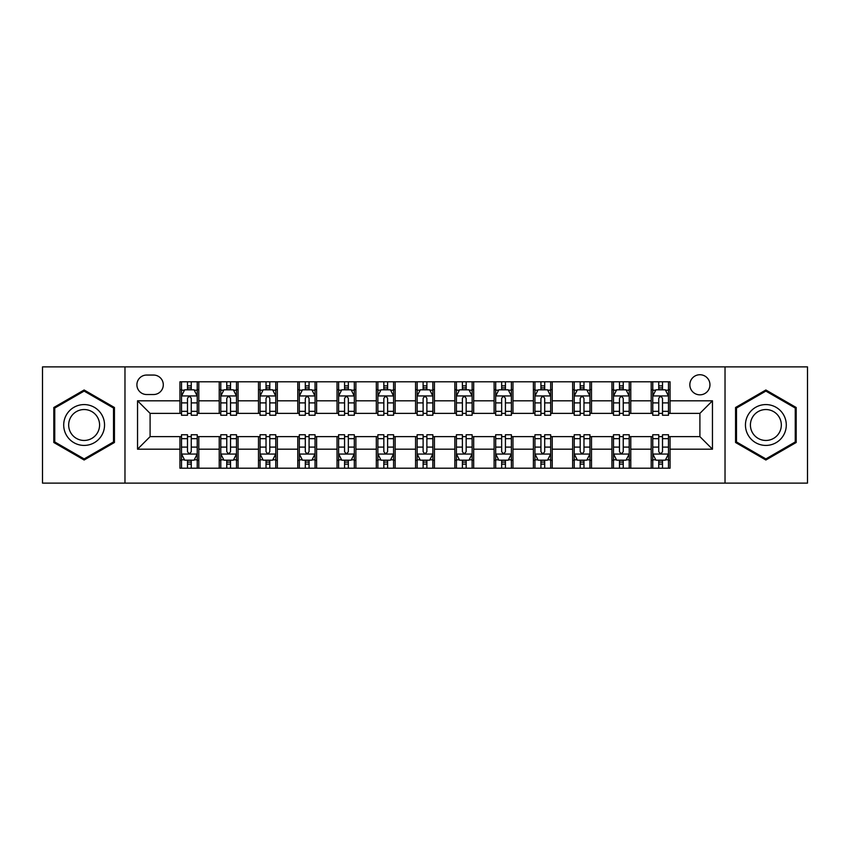 <?xml version="1.0" encoding="UTF-8"?>
<svg xmlns="http://www.w3.org/2000/svg" width="850" height="850" viewBox="0 0 850 850"><rect width="100%" height="100%" fill="white"/><g stroke="black" fill="none" stroke-linecap="round" stroke-linejoin="round"><path stroke-width="1.27" d="M699.901 374.733A10.051 10.051 0 0 0 689.839 384.784A10.051 10.051 0 0 0 699.901 394.836A10.051 10.051 0 0 0 709.952 384.784A10.051 10.051 0 0 0 699.901 374.733M725.029 483.119L807.5 483.119L807.5 366.881L725.029 366.881L725.029 483.119L124.971 483.119L124.971 366.881L42.5 366.881L42.5 483.119L124.971 483.119M146.646 394.527L153.563 394.527A9.743 9.743 0 0 0 163.296 384.784A9.743 9.743 0 0 0 153.563 375.052L146.646 375.052A9.743 9.743 0 0 0 136.903 384.784A9.743 9.743 0 0 0 146.646 394.527M725.029 366.881L124.971 366.881M179.945 449.193L137.541 449.193L137.541 400.807L179.945 400.807L179.945 413.376L150.099 413.376L150.099 436.624L179.945 436.624L179.945 468.201L670.055 468.201L670.055 436.624L699.901 436.624L699.901 413.376L670.055 413.376L670.055 400.807L712.459 400.807L712.459 449.193L670.055 449.193M670.055 400.807L670.055 381.799L179.945 381.799L179.945 400.807M651.206 381.799L651.206 413.376L652.768 413.376M658.739 413.376L662.511 413.376M668.482 413.376L670.055 413.376M651.206 413.376L629.213 413.376M611.926 381.799L611.926 413.376L613.498 413.376M619.469 413.376L623.241 413.376M611.926 413.376L589.942 413.376M572.656 381.799L572.656 413.376L574.228 413.376M580.199 413.376L583.971 413.376M572.656 413.376L550.673 413.376M533.386 381.799L533.386 413.376L534.958 413.376M540.929 413.376L544.701 413.376M533.386 413.376L511.392 413.376M494.116 381.799L494.116 413.376L495.688 413.376M501.659 413.376L505.431 413.376M494.116 413.376L472.122 413.376M454.846 381.799L454.846 413.376L456.418 413.376M462.389 413.376L466.161 413.376M454.846 413.376L432.852 413.376M415.576 381.799L415.576 413.376L417.148 413.376M423.119 413.376L426.881 413.376M415.576 413.376L393.582 413.376M376.306 381.799L376.306 413.376L377.878 413.376M383.839 413.376L387.611 413.376M376.306 413.376L354.312 413.376M337.036 381.799L337.036 413.376L338.608 413.376M344.569 413.376L348.341 413.376M337.036 413.376L315.042 413.376M297.766 381.799L297.766 413.376L299.328 413.376M305.299 413.376L309.071 413.376M297.766 413.376L275.772 413.376M258.496 381.799L258.496 413.376L260.058 413.376M266.029 413.376L269.801 413.376M258.496 413.376L236.502 413.376M219.215 381.799L219.215 413.376L220.788 413.376M226.759 413.376L230.531 413.376M219.215 413.376L197.232 413.376M179.945 413.376L181.518 413.376M187.489 413.376L191.261 413.376M179.945 436.624L181.518 436.624M187.489 436.624L191.261 436.624M197.232 436.624L198.794 436.624L198.794 468.201M220.788 436.624L198.794 436.624M226.759 436.624L230.531 436.624M236.502 436.624L238.074 436.624L238.074 468.201M260.058 436.624L238.074 436.624M266.029 436.624L269.801 436.624M275.772 436.624L277.344 436.624L277.344 468.201M299.328 436.624L277.344 436.624M305.299 436.624L309.071 436.624M315.042 436.624L316.614 436.624L316.614 468.201M338.608 436.624L316.614 436.624M344.569 436.624L348.341 436.624M354.312 436.624L355.884 436.624L355.884 468.201M377.878 436.624L355.884 436.624M383.839 436.624L387.611 436.624M393.582 436.624L395.154 436.624L395.154 468.201M417.148 436.624L395.154 436.624M423.119 436.624L426.881 436.624M432.852 436.624L434.424 436.624L434.424 468.201M456.418 436.624L434.424 436.624M462.389 436.624L466.161 436.624M472.122 436.624L473.694 436.624L473.694 468.201M495.688 436.624L473.694 436.624M501.659 436.624L505.431 436.624M511.392 436.624L512.964 436.624L512.964 468.201M534.958 436.624L512.964 436.624M540.929 436.624L544.701 436.624M550.673 436.624L552.234 436.624L552.234 468.201M574.228 436.624L552.234 436.624M580.199 436.624L583.971 436.624M589.942 436.624L591.504 436.624L591.504 468.201M613.498 436.624L591.504 436.624M619.469 436.624L623.241 436.624M629.213 436.624L630.785 436.624L630.785 468.201M652.768 436.624L630.785 436.624M658.739 436.624L662.511 436.624M668.482 436.624L670.055 436.624M198.794 381.799L198.794 413.376M179.945 389.661L181.518 389.661M187.489 389.661L191.261 389.661M197.232 389.661L198.794 389.661M179.945 460.339L181.518 460.339M187.489 460.339L191.261 460.339M197.232 460.339L198.794 460.339M219.215 436.624L219.215 468.201M238.074 381.799L238.074 413.376M219.215 389.661L220.788 389.661M226.759 389.661L230.531 389.661M236.502 389.661L238.074 389.661M219.215 460.339L220.788 460.339M226.759 460.339L230.531 460.339M236.502 460.339L238.074 460.339M258.496 436.624L258.496 468.201M258.496 460.339L260.058 460.339M266.029 460.339L269.801 460.339M275.772 460.339L277.344 460.339M277.344 381.799L277.344 413.376M258.496 389.661L260.058 389.661M266.029 389.661L269.801 389.661M275.772 389.661L277.344 389.661M297.766 436.624L297.766 468.201M297.766 460.339L299.328 460.339M305.299 460.339L309.071 460.339M315.042 460.339L316.614 460.339M316.614 381.799L316.614 413.376M297.766 389.661L299.328 389.661M305.299 389.661L309.071 389.661M315.042 389.661L316.614 389.661M337.036 436.624L337.036 468.201M337.036 460.339L338.608 460.339M344.569 460.339L348.341 460.339M354.312 460.339L355.884 460.339M355.884 381.799L355.884 413.376M337.036 389.661L338.608 389.661M344.569 389.661L348.341 389.661M354.312 389.661L355.884 389.661M376.306 436.624L376.306 468.201M376.306 460.339L377.878 460.339M383.839 460.339L387.611 460.339M393.582 460.339L395.154 460.339M395.154 381.799L395.154 413.376M376.306 389.661L377.878 389.661M383.839 389.661L387.611 389.661M393.582 389.661L395.154 389.661M415.576 436.624L415.576 468.201M415.576 460.339L417.148 460.339M423.119 460.339L426.881 460.339M432.852 460.339L434.424 460.339M434.424 381.799L434.424 413.376M415.576 389.661L417.148 389.661M423.119 389.661L426.881 389.661M432.852 389.661L434.424 389.661M454.846 436.624L454.846 468.201M454.846 460.339L456.418 460.339M462.389 460.339L466.161 460.339M472.122 460.339L473.694 460.339M473.694 381.799L473.694 413.376M454.846 389.661L456.418 389.661M462.389 389.661L466.161 389.661M472.122 389.661L473.694 389.661M494.116 436.624L494.116 468.201M494.116 460.339L495.688 460.339M501.659 460.339L505.431 460.339M511.392 460.339L512.964 460.339M512.964 381.799L512.964 413.376M494.116 389.661L495.688 389.661M501.659 389.661L505.431 389.661M511.392 389.661L512.964 389.661M533.386 436.624L533.386 468.201M533.386 460.339L534.958 460.339M540.929 460.339L544.701 460.339M550.673 460.339L552.234 460.339M552.234 381.799L552.234 413.376M533.386 389.661L534.958 389.661M540.929 389.661L544.701 389.661M550.673 389.661L552.234 389.661M572.656 436.624L572.656 468.201M572.656 460.339L574.228 460.339M580.199 460.339L583.971 460.339M589.942 460.339L591.504 460.339M591.504 381.799L591.504 413.376M572.656 389.661L574.228 389.661M580.199 389.661L583.971 389.661M589.942 389.661L591.504 389.661M611.926 436.624L611.926 468.201M611.926 460.339L613.498 460.339M619.469 460.339L623.241 460.339M629.213 460.339L630.785 460.339M630.785 381.799L630.785 413.376M611.926 389.661L613.498 389.661M619.469 389.661L623.241 389.661M629.213 389.661L630.785 389.661M651.206 436.624L651.206 468.201M651.206 460.339L652.768 460.339M658.739 460.339L662.511 460.339M668.482 460.339L670.055 460.339M651.206 389.661L652.768 389.661M658.739 389.661L662.511 389.661M668.482 389.661L670.055 389.661M150.099 413.376L137.541 400.807M150.099 436.624L137.541 449.193M712.459 400.807L699.901 413.376M712.459 449.193L699.901 436.624M84.129 460.009L114.442 442.499L114.442 407.501L84.129 389.991L53.805 407.501L53.805 442.499L84.129 460.009M796.195 407.501L765.871 389.991L735.558 407.501L735.558 442.499L765.871 460.009L796.195 442.499L796.195 407.501M191.261 385.889L187.489 385.889M197.232 411.326L191.261 411.326L191.261 415.257L197.232 415.257L197.232 396.1L194.087 389.81L184.663 389.81L181.518 396.1L181.518 415.257L187.489 415.257L187.489 411.326L181.518 411.326M181.518 396.1L181.518 381.799M197.232 396.1L197.232 381.799M187.489 389.81L187.489 381.799M191.261 381.799L191.261 389.81M191.261 411.326L191.261 398.448C190.007 396.036 188.742 396.036 187.489 398.448L187.489 411.326M187.489 464.111L191.261 464.111M181.518 438.674L187.489 438.674L187.489 434.743L181.518 434.743L181.518 453.9L184.663 460.19L194.087 460.19L197.232 453.9L197.232 434.743L191.261 434.743L191.261 438.674L197.232 438.674M197.232 453.9L197.232 468.201M181.518 453.9L181.518 468.201M191.261 460.19L191.261 468.201M187.489 468.201L187.489 460.19M187.489 438.674L187.489 451.552C188.742 453.964 189.996 453.964 191.261 451.552L191.261 438.674M230.531 385.889L226.759 385.889M236.502 411.326L230.531 411.326L230.531 415.257L236.502 415.257L236.502 396.1L233.357 389.81L223.933 389.81L220.788 396.1L220.788 415.257L226.759 415.257L226.759 411.326L220.788 411.326M220.788 396.1L220.788 381.799M236.502 396.1L236.502 381.799M226.759 389.81L226.759 381.799M230.531 381.799L230.531 389.81M230.531 411.326L230.531 398.448C229.277 396.036 228.023 396.036 226.759 398.448L226.759 411.326M269.801 385.889L266.029 385.889M275.772 411.326L269.801 411.326L269.801 415.257L275.772 415.257L275.772 396.1L272.627 389.81L263.202 389.81L260.058 396.1L260.058 415.257L266.029 415.257L266.029 411.326L260.058 411.326M260.058 396.1L260.058 381.799M275.772 396.1L275.772 381.799M266.029 389.81L266.029 381.799M269.801 381.799L269.801 389.81M269.801 411.326L269.801 398.448C268.547 396.036 267.293 396.036 266.029 398.448L266.029 411.326M309.071 385.889L305.299 385.889M315.042 411.326L309.071 411.326L309.071 415.257L315.042 415.257L315.042 396.1L311.897 389.81L302.473 389.81L299.328 396.1L299.328 415.257L305.299 415.257L305.299 411.326L299.328 411.326M299.328 396.1L299.328 381.799M315.042 396.1L315.042 381.799M305.299 389.81L305.299 381.799M309.071 381.799L309.071 389.81M309.071 411.326L309.071 398.448C307.817 396.036 306.563 396.036 305.299 398.448L305.299 411.326M226.759 464.111L230.531 464.111M220.788 438.674L226.759 438.674L226.759 434.743L220.788 434.743L220.788 453.9L223.933 460.19L233.357 460.19L236.502 453.9L236.502 434.743L230.531 434.743L230.531 438.674L236.502 438.674M236.502 453.9L236.502 468.201M220.788 453.9L220.788 468.201M230.531 460.19L230.531 468.201M226.759 468.201L226.759 460.19M226.759 438.674L226.759 451.552C228.012 453.964 229.266 453.964 230.531 451.552L230.531 438.674M266.029 464.111L269.801 464.111M260.058 438.674L266.029 438.674L266.029 434.743L260.058 434.743L260.058 453.9L263.202 460.19L272.627 460.19L275.772 453.9L275.772 434.743L269.801 434.743L269.801 438.674L275.772 438.674M275.772 453.9L275.772 468.201M260.058 453.9L260.058 468.201M269.801 460.19L269.801 468.201M266.029 468.201L266.029 460.19M266.029 438.674L266.029 451.552C267.283 453.964 268.547 453.964 269.801 451.552L269.801 438.674M305.299 464.111L309.071 464.111M299.328 438.674L305.299 438.674L305.299 434.743L299.328 434.743L299.328 453.9L302.473 460.19L311.897 460.19L315.042 453.9L315.042 434.743L309.071 434.743L309.071 438.674L315.042 438.674M315.042 453.9L315.042 468.201M299.328 453.9L299.328 468.201M309.071 460.19L309.071 468.201M305.299 468.201L305.299 460.19M305.299 438.674L305.299 451.552C306.553 453.964 307.817 453.964 309.071 451.552L309.071 438.674M348.341 385.889L344.569 385.889M354.312 411.326L348.341 411.326L348.341 415.257L354.312 415.257L354.312 396.1L351.167 389.81L341.743 389.81L338.608 396.1L338.608 415.257L344.569 415.257L344.569 411.326L338.608 411.326M338.608 396.1L338.608 381.799M354.312 396.1L354.312 381.799M344.569 389.81L344.569 381.799M348.341 381.799L348.341 389.81M348.341 411.326L348.341 398.448C347.087 396.036 345.833 396.036 344.569 398.448L344.569 411.326M344.569 464.111L348.341 464.111M338.608 438.674L344.569 438.674L344.569 434.743L338.608 434.743L338.608 453.9L341.743 460.19L351.167 460.19L354.312 453.9L354.312 434.743L348.341 434.743L348.341 438.674L354.312 438.674M354.312 453.9L354.312 468.201M338.608 453.9L338.608 468.201M348.341 460.19L348.341 468.201M344.569 468.201L344.569 460.19M344.569 438.674L344.569 451.552C345.833 453.964 347.087 453.964 348.341 451.552L348.341 438.674M101.809 414.789A20.421 20.421 0 0 0 73.918 407.32A20.421 20.421 0 0 0 66.438 435.211A20.421 20.421 0 0 0 94.339 442.68A20.421 20.421 0 0 0 101.809 414.789M97.516 417.265A15.459 15.459 0 0 0 76.394 411.612A15.459 15.459 0 0 0 70.741 432.735A15.459 15.459 0 0 0 91.853 438.388A15.459 15.459 0 0 0 97.516 417.265M84.129 458.915L54.751 441.957L54.751 408.043L84.129 391.085L113.507 408.043L113.507 441.957L84.129 458.915M765.871 445.421A20.421 20.421 0 0 0 786.293 425A20.421 20.421 0 0 0 765.871 404.579A20.421 20.421 0 0 0 745.45 425A20.421 20.421 0 0 0 765.871 445.421M765.871 440.459A15.459 15.459 0 0 0 781.331 425A15.459 15.459 0 0 0 765.871 409.541A15.459 15.459 0 0 0 750.412 425A15.459 15.459 0 0 0 765.871 440.459M736.493 408.043L765.871 391.085L795.249 408.043L795.249 441.957L765.871 458.915L736.493 441.957L736.493 408.043M387.611 385.889L383.839 385.889M393.582 411.326L387.611 411.326L387.611 415.257L393.582 415.257L393.582 396.1L390.437 389.81L381.013 389.81L377.878 396.1L377.878 415.257L383.839 415.257L383.839 411.326L377.878 411.326M377.878 396.1L377.878 381.799M393.582 396.1L393.582 381.799M383.839 389.81L383.839 381.799M387.611 381.799L387.611 389.81M387.611 411.326L387.611 398.448C386.357 396.036 385.103 396.036 383.839 398.448L383.839 411.326M383.839 464.111L387.611 464.111M377.878 438.674L383.839 438.674L383.839 434.743L377.878 434.743L377.878 453.9L381.013 460.19L390.437 460.19L393.582 453.9L393.582 434.743L387.611 434.743L387.611 438.674L393.582 438.674M393.582 453.9L393.582 468.201M377.878 453.9L377.878 468.201M387.611 460.19L387.611 468.201M383.839 468.201L383.839 460.19M383.839 438.674L383.839 451.552C385.103 453.964 386.357 453.964 387.611 451.552L387.611 438.674M426.881 385.889L423.119 385.889M432.852 411.326L426.881 411.326L426.881 415.257L432.852 415.257L432.852 396.1L429.717 389.81L420.283 389.81L417.148 396.1L417.148 415.257L423.119 415.257L423.119 411.326L417.148 411.326M417.148 396.1L417.148 381.799M432.852 396.1L432.852 381.799M423.119 389.81L423.119 381.799M426.881 381.799L426.881 389.81M426.881 411.326L426.881 398.448C425.627 396.036 424.373 396.036 423.119 398.448L423.119 411.326M423.119 464.111L426.881 464.111M417.148 438.674L423.119 438.674L423.119 434.743L417.148 434.743L417.148 453.9L420.283 460.19L429.717 460.19L432.852 453.9L432.852 434.743L426.881 434.743L426.881 438.674L432.852 438.674M432.852 453.9L432.852 468.201M417.148 453.9L417.148 468.201M426.881 460.19L426.881 468.201M423.119 468.201L423.119 460.19M423.119 438.674L423.119 451.552C424.373 453.964 425.627 453.964 426.881 451.552L426.881 438.674M466.161 385.889L462.389 385.889M472.122 411.326L466.161 411.326L466.161 415.257L472.122 415.257L472.122 396.1L468.987 389.81L459.563 389.81L456.418 396.1L456.418 415.257L462.389 415.257L462.389 411.326L456.418 411.326M456.418 396.1L456.418 381.799M472.122 396.1L472.122 381.799M462.389 389.81L462.389 381.799M466.161 381.799L466.161 389.81M466.161 411.326L466.161 398.448C464.897 396.036 463.643 396.036 462.389 398.448L462.389 411.326M462.389 464.111L466.161 464.111M456.418 438.674L462.389 438.674L462.389 434.743L456.418 434.743L456.418 453.9L459.563 460.19L468.987 460.19L472.122 453.9L472.122 434.743L466.161 434.743L466.161 438.674L472.122 438.674M472.122 453.9L472.122 468.201M456.418 453.9L456.418 468.201M466.161 460.19L466.161 468.201M462.389 468.201L462.389 460.19M462.389 438.674L462.389 451.552C463.643 453.964 464.897 453.964 466.161 451.552L466.161 438.674M505.431 385.889L501.659 385.889M511.392 411.326L505.431 411.326L505.431 415.257L511.392 415.257L511.392 396.1L508.257 389.81L498.833 389.81L495.688 396.1L495.688 415.257L501.659 415.257L501.659 411.326L495.688 411.326M495.688 396.1L495.688 381.799M511.392 396.1L511.392 381.799M501.659 389.81L501.659 381.799M505.431 381.799L505.431 389.81M505.431 411.326L505.431 398.448C504.167 396.036 502.913 396.036 501.659 398.448L501.659 411.326M501.659 464.111L505.431 464.111M495.688 438.674L501.659 438.674L501.659 434.743L495.688 434.743L495.688 453.9L498.833 460.19L508.257 460.19L511.392 453.9L511.392 434.743L505.431 434.743L505.431 438.674L511.392 438.674M511.392 453.9L511.392 468.201M495.688 453.9L495.688 468.201M505.431 460.19L505.431 468.201M501.659 468.201L501.659 460.19M501.659 438.674L501.659 451.552C502.913 453.964 504.167 453.964 505.431 451.552L505.431 438.674M544.701 385.889L540.929 385.889M550.673 411.326L544.701 411.326L544.701 415.257L550.673 415.257L550.673 396.1L547.528 389.81L538.103 389.81L534.958 396.1L534.958 415.257L540.929 415.257L540.929 411.326L534.958 411.326M534.958 396.1L534.958 381.799M550.673 396.1L550.673 381.799M540.929 389.81L540.929 381.799M544.701 381.799L544.701 389.81M544.701 411.326L544.701 398.448C543.447 396.036 542.183 396.036 540.929 398.448L540.929 411.326M540.929 464.111L544.701 464.111M534.958 438.674L540.929 438.674L540.929 434.743L534.958 434.743L534.958 453.9L538.103 460.19L547.528 460.19L550.673 453.9L550.673 434.743L544.701 434.743L544.701 438.674L550.673 438.674M550.673 453.9L550.673 468.201M534.958 453.9L534.958 468.201M544.701 460.19L544.701 468.201M540.929 468.201L540.929 460.19M540.929 438.674L540.929 451.552C542.183 453.964 543.437 453.964 544.701 451.552L544.701 438.674M583.971 385.889L580.199 385.889M589.942 411.326L583.971 411.326L583.971 415.257L589.942 415.257L589.942 396.1L586.798 389.81L577.373 389.81L574.228 396.1L574.228 415.257L580.199 415.257L580.199 411.326L574.228 411.326M574.228 396.1L574.228 381.799M589.942 396.1L589.942 381.799M580.199 389.81L580.199 381.799M583.971 381.799L583.971 389.81M583.971 411.326L583.971 398.448C582.718 396.036 581.453 396.036 580.199 398.448L580.199 411.326M580.199 464.111L583.971 464.111M574.228 438.674L580.199 438.674L580.199 434.743L574.228 434.743L574.228 453.9L577.373 460.19L586.798 460.19L589.942 453.9L589.942 434.743L583.971 434.743L583.971 438.674L589.942 438.674M589.942 453.9L589.942 468.201M574.228 453.9L574.228 468.201M583.971 460.19L583.971 468.201M580.199 468.201L580.199 460.19M580.199 438.674L580.199 451.552C581.453 453.964 582.707 453.964 583.971 451.552L583.971 438.674M623.241 385.889L619.469 385.889M629.213 411.326L623.241 411.326L623.241 415.257L629.213 415.257L629.213 396.1L626.067 389.81L616.643 389.81L613.498 396.1L613.498 415.257L619.469 415.257L619.469 411.326L613.498 411.326M613.498 396.1L613.498 381.799M629.213 396.1L629.213 381.799M619.469 389.81L619.469 381.799M623.241 381.799L623.241 389.81M623.241 411.326L623.241 398.448C621.987 396.036 620.734 396.036 619.469 398.448L619.469 411.326M619.469 464.111L623.241 464.111M613.498 438.674L619.469 438.674L619.469 434.743L613.498 434.743L613.498 453.9L616.643 460.19L626.067 460.19L629.213 453.9L629.213 434.743L623.241 434.743L623.241 438.674L629.213 438.674M629.213 453.9L629.213 468.201M613.498 453.9L613.498 468.201M623.241 460.19L623.241 468.201M619.469 468.201L619.469 460.19M619.469 438.674L619.469 451.552C620.723 453.964 621.977 453.964 623.241 451.552L623.241 438.674M662.511 385.889L658.739 385.889M668.482 411.326L662.511 411.326L662.511 415.257L668.482 415.257L668.482 396.1L665.338 389.81L655.913 389.81L652.768 396.1L652.768 415.257L658.739 415.257L658.739 411.326L652.768 411.326M652.768 396.1L652.768 381.799M668.482 396.1L668.482 381.799M658.739 389.81L658.739 381.799M662.511 381.799L662.511 389.81M662.511 411.326L662.511 398.448C661.258 396.036 660.004 396.036 658.739 398.448L658.739 411.326M658.739 464.111L662.511 464.111M652.768 438.674L658.739 438.674L658.739 434.743L652.768 434.743L652.768 453.9L655.913 460.19L665.338 460.19L668.482 453.9L668.482 434.743L662.511 434.743L662.511 438.674L668.482 438.674M668.482 453.9L668.482 468.201M652.768 453.9L652.768 468.201M662.511 460.19L662.511 468.201M658.739 468.201L658.739 460.19M658.739 438.674L658.739 451.552C659.993 453.964 661.258 453.964 662.511 451.552L662.511 438.674M219.215 449.193L198.794 449.193M219.215 400.807L198.794 400.807M258.496 400.807L238.074 400.807M258.496 449.193L238.074 449.193M297.766 400.807L277.344 400.807M297.766 449.193L277.344 449.193M337.036 400.807L316.614 400.807M337.036 449.193L316.614 449.193M376.306 400.807L355.884 400.807M376.306 449.193L355.884 449.193M415.576 400.807L395.154 400.807M415.576 449.193L395.154 449.193M454.846 400.807L434.424 400.807M454.846 449.193L434.424 449.193M494.116 400.807L473.694 400.807M494.116 449.193L473.694 449.193M533.386 400.807L512.964 400.807M533.386 449.193L512.964 449.193M572.656 400.807L552.234 400.807M572.656 449.193L552.234 449.193M611.926 400.807L591.504 400.807M611.926 449.193L591.504 449.193M651.206 400.807L630.785 400.807M651.206 449.193L630.785 449.193M197.147 395.941L181.602 395.941M181.518 390.192L184.471 390.192M194.278 390.192L197.232 390.192M187.489 402.9L181.518 402.9M197.232 402.9L191.261 402.9M191.261 387.887L187.489 387.887M181.602 454.059L197.147 454.059M197.232 459.808L194.278 459.808M184.471 459.808L181.518 459.808M191.261 447.1L197.232 447.1M181.518 447.1L187.489 447.1M187.489 462.113L191.261 462.113M236.417 395.941L220.873 395.941M220.788 390.192L223.741 390.192M233.548 390.192L236.502 390.192M226.759 402.9L220.788 402.9M236.502 402.9L230.531 402.9M230.531 387.887L226.759 387.887M275.687 395.941L260.142 395.941M260.058 390.192L263.011 390.192M272.818 390.192L275.772 390.192M266.029 402.9L260.058 402.9M275.772 402.9L269.801 402.9M269.801 387.887L266.029 387.887M314.967 395.941L299.413 395.941M299.328 390.192L302.281 390.192M312.088 390.192L315.042 390.192M305.299 402.9L299.328 402.9M315.042 402.9L309.071 402.9M309.071 387.887L305.299 387.887M220.873 454.059L236.417 454.059M236.502 459.808L233.548 459.808M223.741 459.808L220.788 459.808M230.531 447.1L236.502 447.1M220.788 447.1L226.759 447.1M226.759 462.113L230.531 462.113M260.142 454.059L275.687 454.059M275.772 459.808L272.818 459.808M263.011 459.808L260.058 459.808M269.801 447.1L275.772 447.1M260.058 447.1L266.029 447.1M266.029 462.113L269.801 462.113M299.413 454.059L314.967 454.059M315.042 459.808L312.088 459.808M302.281 459.808L299.328 459.808M309.071 447.1L315.042 447.1M299.328 447.1L305.299 447.1M305.299 462.113L309.071 462.113M354.237 395.941L338.683 395.941M338.608 390.192L341.562 390.192M351.358 390.192L354.312 390.192M344.569 402.9L338.608 402.9M354.312 402.9L348.341 402.9M348.341 387.887L344.569 387.887M338.683 454.059L354.237 454.059M354.312 459.808L351.358 459.808M341.562 459.808L338.608 459.808M348.341 447.1L354.312 447.1M338.608 447.1L344.569 447.1M344.569 462.113L348.341 462.113M393.507 395.941L377.953 395.941M377.878 390.192L380.832 390.192M390.628 390.192L393.582 390.192M383.839 402.9L377.878 402.9M393.582 402.9L387.611 402.9M387.611 387.887L383.839 387.887M377.953 454.059L393.507 454.059M393.582 459.808L390.628 459.808M380.832 459.808L377.878 459.808M387.611 447.1L393.582 447.1M377.878 447.1L383.839 447.1M383.839 462.113L387.611 462.113M432.777 395.941L417.223 395.941M417.148 390.192L420.102 390.192M429.898 390.192L432.852 390.192M423.119 402.9L417.148 402.9M432.852 402.9L426.881 402.9M426.881 387.887L423.119 387.887M417.223 454.059L432.777 454.059M432.852 459.808L429.898 459.808M420.102 459.808L417.148 459.808M426.881 447.1L432.852 447.1M417.148 447.1L423.119 447.1M423.119 462.113L426.881 462.113M472.047 395.941L456.493 395.941M456.418 390.192L459.372 390.192M469.168 390.192L472.122 390.192M462.389 402.9L456.418 402.9M472.122 402.9L466.161 402.9M466.161 387.887L462.389 387.887M456.493 454.059L472.047 454.059M472.122 459.808L469.168 459.808M459.372 459.808L456.418 459.808M466.161 447.1L472.122 447.1M456.418 447.1L462.389 447.1M462.389 462.113L466.161 462.113M511.317 395.941L495.763 395.941M495.688 390.192L498.642 390.192M508.438 390.192L511.392 390.192M501.659 402.9L495.688 402.9M511.392 402.9L505.431 402.9M505.431 387.887L501.659 387.887M495.763 454.059L511.317 454.059M511.392 459.808L508.438 459.808M498.642 459.808L495.688 459.808M505.431 447.1L511.392 447.1M495.688 447.1L501.659 447.1M501.659 462.113L505.431 462.113M550.588 395.941L535.033 395.941M534.958 390.192L537.912 390.192M547.719 390.192L550.673 390.192M540.929 402.9L534.958 402.9M550.673 402.9L544.701 402.9M544.701 387.887L540.929 387.887M535.033 454.059L550.588 454.059M550.673 459.808L547.719 459.808M537.912 459.808L534.958 459.808M544.701 447.1L550.673 447.1M534.958 447.1L540.929 447.1M540.929 462.113L544.701 462.113M589.857 395.941L574.313 395.941M574.228 390.192L577.182 390.192M586.989 390.192L589.942 390.192M580.199 402.9L574.228 402.9M589.942 402.9L583.971 402.9M583.971 387.887L580.199 387.887M574.313 454.059L589.857 454.059M589.942 459.808L586.989 459.808M577.182 459.808L574.228 459.808M583.971 447.1L589.942 447.1M574.228 447.1L580.199 447.1M580.199 462.113L583.971 462.113M629.128 395.941L613.583 395.941M613.498 390.192L616.452 390.192M626.259 390.192L629.213 390.192M619.469 402.9L613.498 402.9M629.213 402.9L623.241 402.9M623.241 387.887L619.469 387.887M613.583 454.059L629.128 454.059M629.213 459.808L626.259 459.808M616.452 459.808L613.498 459.808M623.241 447.1L629.213 447.1M613.498 447.1L619.469 447.1M619.469 462.113L623.241 462.113M668.398 395.941L652.853 395.941M652.768 390.192L655.722 390.192M665.529 390.192L668.482 390.192M658.739 402.9L652.768 402.9M668.482 402.9L662.511 402.9M662.511 387.887L658.739 387.887M652.853 454.059L668.398 454.059M668.482 459.808L665.529 459.808M655.722 459.808L652.768 459.808M662.511 447.1L668.482 447.1M652.768 447.1L658.739 447.1M658.739 462.113L662.511 462.113"/></g></svg>
